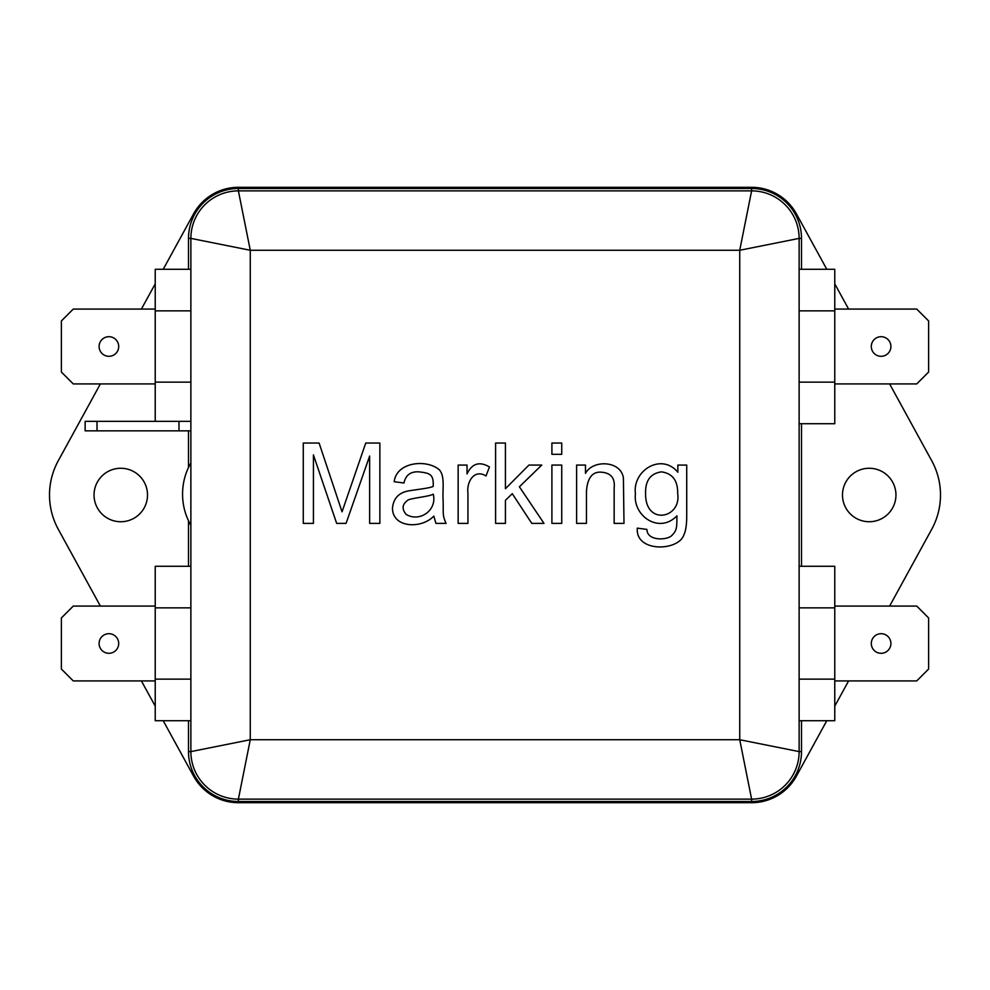 <?xml version="1.0" encoding="UTF-8"?>
<svg xmlns="http://www.w3.org/2000/svg" width="990" height="990" viewBox="0 0 990 990"><rect width="100%" height="100%" fill="white"/><g stroke="black" fill="none" stroke-linecap="round" stroke-linejoin="round"><path stroke-width="1.49" d="M834.768 606.078L916.74 606.078L928.62 617.958L928.62 669.042L916.74 680.922L834.768 680.922M881.1 653.301A9.801 9.801 0 0 0 889.589 638.6A9.801 9.801 0 0 0 872.611 638.6A9.801 9.801 0 0 0 881.1 653.301M155.232 680.922L73.26 680.922L61.38 669.042L61.38 617.958L73.26 606.078L155.232 606.078M108.9 653.301A9.801 9.801 0 0 0 117.389 638.6A9.801 9.801 0 0 0 100.411 638.6A9.801 9.801 0 0 0 108.9 653.301M190.872 421.344L85.14 421.344L85.14 430.848L97.02 430.848L97.02 421.344M190.872 430.848L178.992 430.848L178.992 421.344M178.992 430.848L97.02 430.848M313.434 454.917L313.434 523.376L303.274 523.376L303.274 443.05L319.102 443.05L342.045 511.818L365.743 443.05L379.863 443.05L379.863 523.376L369.641 523.376L369.641 456.043L346.067 523.376L336.65 523.376L313.434 454.917M446.069 523.376L435.909 523.376L433.818 516.05C421.752 529.118 392.337 528.165 392.486 508.019C393.364 499.047 398.104 493.466 406.704 491.288C413.251 489.815 429.078 488.466 433.175 486.412C433.88 473.826 429.375 473.146 419.166 471.871C410.751 471.289 405.69 474.99 403.982 482.996L394.193 481.709C396.483 461.748 427.012 458.877 439.486 469.941C445.141 476.611 442.394 489.53 443.075 498.985C443.619 513.315 442.047 514.503 446.069 523.376M486.016 475.992C474.111 468.493 466.463 482.266 467.936 492.884L467.936 523.376L458.147 523.376L458.147 465.077L467.032 465.077L467.032 473.901C472.032 463.431 479.494 461.117 489.444 466.946L486.016 475.992M505.432 500.321L505.432 523.376L495.594 523.376L495.594 443.05L505.432 443.05L505.432 488.714L528.908 465.077L541.74 465.077L519.391 486.795L543.993 523.376L531.791 523.376L512.275 493.688L505.432 500.321M561.738 443.05L561.738 454.323L551.9 454.323L551.9 443.05L561.738 443.05M561.738 465.077L561.738 523.376L551.9 523.376L551.9 465.077L561.738 465.077M614.146 523.376L614.146 487.86C615.211 478.368 611.139 473.158 601.957 472.242C592.577 471.228 587.404 477.65 586.451 491.498L586.451 523.376L576.613 523.376L576.613 465.077L585.486 465.077L585.486 473.368C592.738 459.471 620.978 460.474 623.403 477.972L623.997 523.376L614.146 523.376M677.841 465.077L686.726 465.077L686.726 515.456C686.726 524.49 685.81 530.912 683.942 534.711C678.793 551.331 635.196 552.742 637.312 528.128L646.94 529.415C646.878 540.28 664.637 540.689 671.109 536.147C677.111 530.714 676.826 527.41 676.937 515.827C659.006 534.402 632.746 515.716 635.432 493.899C632.226 470.46 661.493 452.43 677.841 472.242L677.841 465.077M190.872 269.28L155.232 269.28L155.232 421.344M751.608 799.128A47.52 47.52 0 0 0 799.128 751.608A47.52 47.52 0 0 1 751.608 799.128L739.728 739.728L799.128 751.608L799.128 238.392L739.728 250.272L751.608 190.872L238.392 190.872L250.272 250.272L250.272 739.728L739.728 739.728L739.728 250.272L250.272 250.272L190.872 238.392L190.872 751.608A47.52 47.52 0 0 0 238.392 799.128L751.608 799.128L751.608 801.504A49.896 49.896 0 0 0 801.504 751.608L801.504 720.72M190.872 720.72L155.232 720.72L155.232 679.14L190.872 679.14L190.872 607.86L155.232 607.86L155.232 566.28L190.872 566.28M799.128 679.14L799.128 720.72L834.768 720.72L834.768 679.14L799.128 679.14M799.128 423.72L834.768 423.72L834.768 382.14L799.128 382.14L799.128 310.86L834.768 310.86L834.768 269.28L799.128 269.28M250.272 739.728L238.392 799.128A47.52 47.52 0 0 1 190.872 751.608L250.272 739.728M799.128 238.392A47.52 47.52 0 0 0 751.608 190.872A47.52 47.52 0 0 1 799.128 238.392L801.504 238.392A49.896 49.896 0 0 0 751.608 188.496L238.392 188.496A49.896 49.896 0 0 0 188.496 238.392L188.496 269.28M190.872 238.392A47.52 47.52 0 0 1 238.392 190.872A47.52 47.52 0 0 0 190.872 238.392L188.496 238.392M895.95 495A26.73 26.73 0 0 0 855.855 471.846A26.73 26.73 0 0 0 855.855 518.154A26.73 26.73 0 0 0 895.95 495M147.51 495A26.73 26.73 0 0 0 107.415 471.846A26.73 26.73 0 0 0 107.415 518.154A26.73 26.73 0 0 0 147.51 495M163.214 720.72L193.595 776.16A51.084 51.084 0 0 0 238.392 802.692L751.608 802.692A51.084 51.084 0 0 0 796.405 776.16L826.786 720.72M834.768 706.167L848.603 680.922M889.626 606.078L931.726 529.254A71.28 71.28 0 0 0 931.726 460.746L889.626 383.922M848.603 309.078L834.768 283.833M826.786 269.28L796.405 213.84A51.084 51.084 0 0 0 751.608 187.308L238.392 187.308A51.084 51.084 0 0 0 193.595 213.84L163.214 269.28M155.232 283.833L141.397 309.078M100.374 383.922L58.274 460.746A71.28 71.28 0 0 0 58.274 529.254L100.374 606.078M141.397 680.922L155.232 706.167M182.556 494.035L182.556 494.035C182.606 482.934 185.378 472.564 190.872 462.924M190.872 525.294C185.378 515.654 182.606 505.284 182.556 494.183M155.232 310.86L190.872 310.86M155.232 382.14L190.872 382.14M155.232 679.14L155.232 607.86M834.768 382.14L834.768 310.86M799.128 566.28L834.768 566.28L834.768 679.14M834.768 607.86L799.128 607.86M406.061 514.33C419.253 522.609 437.394 510.518 433.236 494.171C429.264 496.51 414.117 497.735 408.363 499.839C402.249 503.935 401.482 508.761 406.061 514.33M645.591 493.206C644.898 526.098 681.627 518.611 677.68 493.527C677.915 480.62 672.495 473.406 661.431 471.871C650.554 473.455 645.282 480.571 645.591 493.206M155.232 383.922L73.26 383.922L61.38 372.042L61.38 320.958L73.26 309.078L155.232 309.078M108.9 336.699A9.801 9.801 0 0 0 100.411 351.4A9.801 9.801 0 0 0 117.389 351.4A9.801 9.801 0 0 0 108.9 336.699M834.768 309.078L916.74 309.078L928.62 320.958L928.62 372.042L916.74 383.922L834.768 383.922M881.1 336.699A9.801 9.801 0 0 0 872.611 351.4A9.801 9.801 0 0 0 889.589 351.4A9.801 9.801 0 0 0 881.1 336.699M801.504 566.28L801.504 423.72M801.504 269.28L801.504 238.392M188.496 720.72L188.496 751.608A49.896 49.896 0 0 0 238.392 801.504L751.608 801.504M188.496 430.848L188.496 467.478M188.496 520.74L188.496 566.28M238.392 801.504L238.392 799.128M799.128 751.608L801.504 751.608M188.496 751.608L190.872 751.608M751.608 190.872L751.608 188.496M238.392 188.496L238.392 190.872"/></g></svg>
